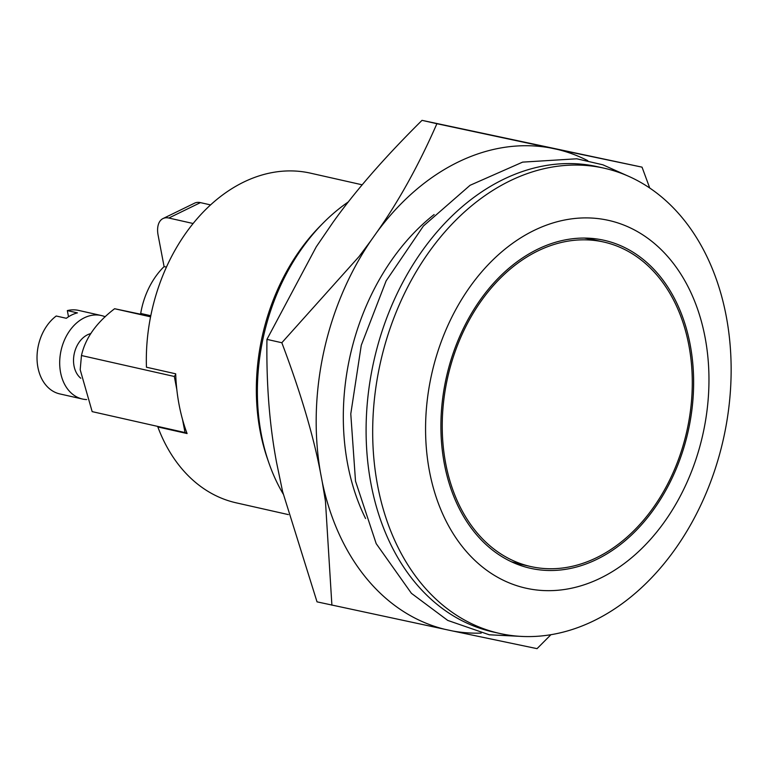 <?xml version="1.0" encoding="UTF-8"?>
<svg xmlns="http://www.w3.org/2000/svg" width="769" height="769" viewBox="0 0 769 769"><rect width="100%" height="100%" fill="white"/><g stroke="black" fill="none" stroke-linecap="round" stroke-linejoin="round"><path stroke-width="1.15" d="M442.8 454.316A168.084 123.867 -77.3 0 1 604.242 240.322A168.084 123.867 -77.3 0 1 690.12 344.406A168.084 123.867 -77.3 0 1 691.735 354.259A168.084 123.867 -77.3 0 1 530.283 568.253A168.084 123.867 -77.3 0 1 442.8 454.316M442.925 514.471A188.482 138.901 -77.3 0 1 499.312 253.953A188.482 138.901 -77.3 0 1 691.61 294.104A188.482 138.901 -77.3 0 1 705.029 337.139A188.482 138.901 -77.3 0 1 618.266 567.81A188.482 138.901 -77.3 0 1 442.925 514.471M375.368 471.791A238.419 175.697 -77.3 0 1 604.367 168.248A238.419 175.697 -77.3 0 1 709.191 261.46A238.419 175.697 -77.3 0 1 726.167 315.886A238.419 175.697 -77.3 0 1 728.454 329.863A238.419 175.697 -77.3 0 1 499.456 633.396A238.419 175.697 -77.3 0 1 394.632 540.194A238.419 175.697 -77.3 0 1 375.368 471.791M499.456 633.396L492.881 631.916A238.419 175.697 -77.3 0 1 368.784 470.301A238.419 175.697 -77.3 0 1 597.782 166.767L604.367 168.248M365.573 518.508A210.37 155.021 -77.3 0 1 347.703 464.399A210.37 155.021 -77.3 0 1 345.685 452.066A210.37 155.021 -77.3 0 1 434.129 214.541M649.738 188.02L642.038 167.152L422.018 120.349C384.808 157.212 355.076 191.289 332.842 222.568L316.261 246.811L266.949 339.379C266.285 383.981 269.496 425.036 276.571 462.525L282.598 491.554L317.02 601.848L452.73 631.003A246.474 181.628 102.7 0 0 467.975 632.877A246.474 181.628 102.7 0 0 481.192 633.118M452.73 631.003L537.041 648.651L550.931 634.694M642.038 167.152L550.191 147.898A246.474 181.628 102.7 0 0 534.955 146.014A246.474 181.628 102.7 0 0 376.704 232.459L371.014 240.505A246.474 181.628 102.7 0 0 360.382 257.307A246.474 181.628 102.7 0 0 320.442 472.416L322.278 482.057A246.474 181.628 102.7 0 0 326.892 500.734A246.474 181.628 102.7 0 0 445.193 629.398M322.278 482.057L325.45 501.225L331.9 605.213M371.014 240.505L359.123 256.481L281.829 342.734C300.343 391.661 313.214 434.889 320.442 472.416M550.191 147.898L436.898 123.703C418.855 164.893 398.794 201.142 376.704 232.459M348.424 201.843A190.481 140.371 102.7 0 0 323.124 223.077A190.481 140.371 102.7 0 0 259.518 423.392A190.481 140.371 102.7 0 0 261.345 434.552A190.481 140.371 102.7 0 0 268.977 463.159A190.481 140.371 102.7 0 0 274.908 478.039A190.481 140.371 102.7 0 0 283.155 493.948M268.977 463.159L267.612 459.247A185.05 136.363 -77.3 0 1 260.201 431.467A185.05 136.363 -77.3 0 1 320.212 226.028L323.124 223.077M150.618 316.597L145.85 315.655L150.58 316.79M288.375 514.605L236.179 502.83A168.969 124.52 -77.3 0 1 157.837 426.949L187.088 433.553A168.969 124.52 -77.3 0 1 186.867 432.957A168.969 124.52 -77.3 0 1 182.522 419.461A168.969 124.52 -77.3 0 1 176.822 389.575A168.969 124.52 -77.3 0 1 175.717 374.503A168.969 124.52 -77.3 0 1 175.688 373.811L146.446 367.217A168.969 124.52 -77.3 0 1 235.929 186.213A168.969 124.52 -77.3 0 1 310.532 173.169L362.209 184.82M150.676 316.328L114.61 308.725C96.317 322.692 85.272 338.293 81.466 355.528L80.187 369.726L92.165 411.626L185.021 432.562L182.522 419.461M80.783 378.242A24.397 17.975 -77.3 0 1 74.333 367.361A24.397 17.975 -77.3 0 1 90.867 333.573M105.209 316.78A42.795 31.539 102.7 0 0 101.277 315.521A42.795 31.539 102.7 0 0 69.085 331.593A42.795 31.539 102.7 0 0 61.116 374.964A42.795 31.539 102.7 0 0 82.446 399.024A42.795 31.539 102.7 0 0 86.647 399.572M101.277 315.521L78.611 310.407A42.795 31.539 102.7 0 0 67.336 310.599L68.508 316.77M82.446 399.024L59.78 393.911A42.795 31.539 -77.3 0 1 38.45 369.86A42.795 31.539 -77.3 0 1 56.233 316.011L66.326 318.289A42.795 31.539 -77.3 0 1 77.429 312.877L67.336 310.599M150.57 316.828L114.61 308.725M176.822 389.575L174.323 376.474L81.466 355.528M174.323 376.474L175.717 374.503M186.867 432.957L185.021 432.562M166.44 267.112L164.095 266.593A69.21 51.004 102.7 0 0 140.708 313.454L140.852 314.213M150.791 315.732L140.708 313.454M186.925 433.11L157.837 426.949M422.018 120.349L436.898 123.703M587.756 160.673A246.474 181.628 102.7 0 0 557.736 149.494M266.949 339.379L281.829 342.734M512.933 562.254A168.084 123.867 -77.3 0 1 512.433 562.245M164.095 266.593L158.106 235.189A22.176 12.91 64 0 1 163.018 218.55L194.615 203.141A22.176 12.91 64 0 1 200.43 202.622L168.824 218.031L193.125 223.51M210.571 204.91L200.43 202.622M163.018 218.55A22.176 12.91 64 0 1 168.824 218.031M545.692 247.455A166.306 122.559 -77.3 0 1 603.857 242.052A166.306 122.559 -77.3 0 1 692.052 392.699A166.306 122.559 -77.3 0 1 588.843 561.12A166.306 122.559 -77.3 0 1 530.677 566.522A166.306 122.559 -77.3 0 1 442.29 421.018A166.306 122.559 -77.3 0 1 538.002 250.867A166.306 122.559 -77.3 0 1 545.692 247.455M603.857 242.052L592.889 239.582A166.306 122.559 102.7 0 0 584.305 238.073M511.308 561.726A166.306 122.559 102.7 0 0 519.709 564.052L530.677 566.522M523.651 636.511L489.295 634.79L447.741 620.42L411.425 593.332L376.195 543.635L355.509 481.144L350.779 413.895L361.276 345.252L386.134 280.868L423.383 226.038L470.08 185.291L522.622 162.124L576.769 158.789L602.886 164.806L627.552 175.822M592.889 239.582L584.392 238.073M511.395 561.764L519.709 564.052"/></g></svg>
